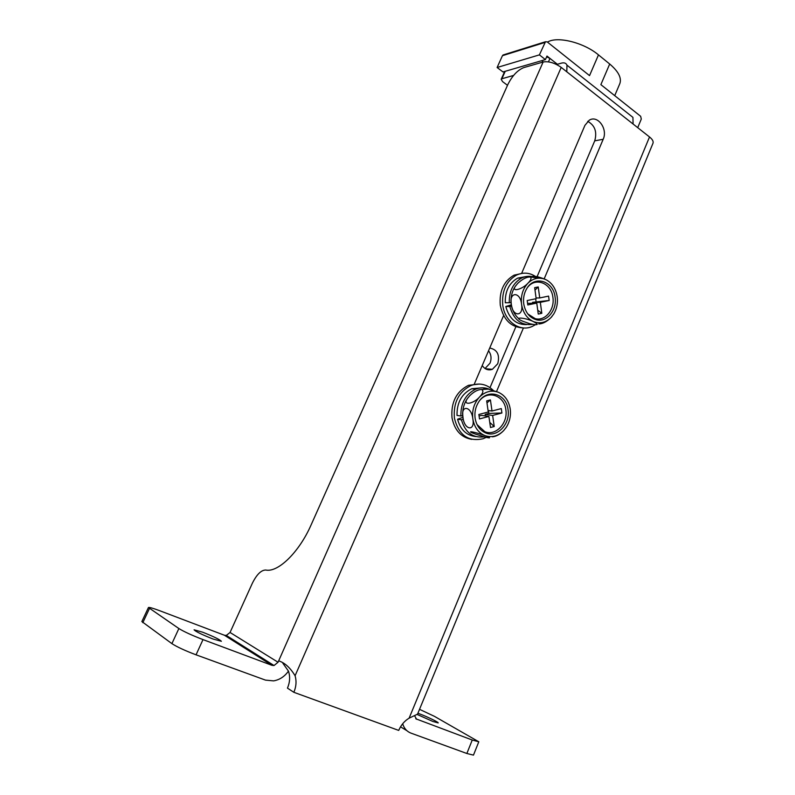 <?xml version="1.0" encoding="UTF-8"?>
<svg xmlns="http://www.w3.org/2000/svg" width="795" height="795" viewBox="0 0 795 795"><rect width="100%" height="100%" fill="white"/><g stroke="black" fill="none" stroke-linecap="round" stroke-linejoin="round"><path stroke-width="1.19" d="M475.122 418.279C476.414 425.564 479.941 430.463 485.725 432.967C497.233 437.995 510.539 423.834 508.035 409.594C506.415 393.455 487.017 388.169 478.64 402.031C475.539 406.951 474.367 412.366 475.122 418.279M477 424.52L484.811 431.685C495.643 436.425 508.204 423.089 505.839 409.673C504.398 396.119 489.213 389.957 480.409 399.696M498.296 392.253L498.236 392.233C491.499 389.878 485.258 391.468 479.534 397.003C474.098 403.045 471.862 410.339 472.836 418.876C474.327 427.273 478.421 432.868 485.109 435.66C491.936 437.856 498.147 436.147 503.732 430.542L506.177 427.442C509.714 421.857 511.066 415.715 510.231 409.018C508.84 400.779 504.855 395.195 498.296 392.253L488.478 389.123C484.553 388.228 483.082 388.228 484.066 389.113M469.626 395.831C473.82 391.687 477.785 389.57 481.531 389.49C483.827 390.584 483.161 393.098 479.534 397.003C473.522 403.999 462.253 405.857 467.301 398.712L469.626 395.831M472.836 418.876C475.321 431.923 464.22 430.125 462.988 417.425C460.444 404.595 471.505 405.887 472.836 418.876M475.172 434L474.039 433.563C464.588 430.025 476.205 432.222 485.109 435.66C490.684 437.807 491.042 438.383 486.162 437.389L475.172 434M492.344 436.813C496.14 436.525 499.936 434.438 503.732 430.542M468.096 397.589L466.188 400.412C463.256 405.679 462.183 411.353 462.988 417.425M488.905 416.431L479.504 418.925L478.858 414.463L488.269 411.999L486.679 400.879L490.416 399.915L492.006 411.015L501.287 408.58L501.913 412.993L492.642 415.447L494.222 426.508L490.495 427.511L488.905 416.431L481.422 415.378L479.077 415.994M492.642 415.447L485.139 414.394L488.836 413.42L501.913 412.993M485.357 415.934L485.139 414.394M494.222 426.508L489.77 422.433M486.967 402.926L490.416 399.915M488.418 410.538L488.836 413.42M492.006 411.015L488.05 410.488M493.407 390.514C486.878 384.174 479.385 382.514 470.918 385.555C458.755 391.796 453.239 402.638 454.382 418.081C458.685 435.123 468.265 442.01 483.131 438.731L486.172 437.399M479.405 384.045L468.503 385.307C456.35 391.518 450.854 402.33 451.997 417.723C454.511 430.274 461.12 437.479 471.793 439.367M462.789 415.666L460.871 415.994C460.673 403.105 465.632 394.151 475.748 389.133C480.647 387.245 485.407 387.374 490.028 389.52M484.066 436.853C472.737 438.144 465.194 432.47 461.438 419.81L463.306 419.144M460.871 415.994L457.006 415.427C456.807 402.598 461.746 393.694 471.833 388.715L482.346 387.801M475.658 436.525C466.436 435.481 460.404 429.717 457.572 419.233L461.438 419.81M462.968 417.296L457.572 419.233M202.566 632.164L194.069 629.809C195.61 631.548 201.93 634.619 213.04 639.011L221.378 641.297C219.817 639.548 213.547 636.507 202.566 632.164M417.196 714.476L432.858 721.462L438.204 722.923C438.92 722.387 427.104 716.653 419.462 713.821L417.912 713.254M402.677 723.748C404.118 728.419 406.861 731.529 410.906 733.099L466.854 753.491L473.472 755.121L478.799 741.785L434.438 716.345L419.531 709.319M409.107 718.173L649.515 136.959C652.427 139.324 653.589 141.411 653.003 143.209L417.534 714.158L409.107 718.173C404.496 720.946 401.038 725.03 398.712 730.416L293.852 692.306C296.257 686.612 296.664 681.086 295.084 675.75C290.225 667.711 284.759 662.752 278.667 660.864L278.051 662.245L274.046 665.524L272.019 665.345L224.399 635.235L159.815 610.759C152.938 608.185 149.142 607.102 148.446 607.529L178.875 628.537C184.023 631.707 192.072 635.394 203.003 639.597L272.019 665.345M148.446 607.529L141.858 621.561L171.899 643.632C177.007 646.931 185.056 650.658 196.047 654.822L265.48 680.113L273.599 680.878C279.611 679.834 284.57 676.585 288.466 671.129C290.284 676.565 289.946 682.229 287.462 688.132L293.852 692.306M649.515 136.959L561.21 67.406L295.084 675.75M224.399 635.235L226.297 635.424L230.053 632.472L252.263 583.431C256.656 574.527 261.148 570.055 265.739 570.025C278.012 572.788 299.218 552.118 311.074 524.978L507.856 84.518C512.238 75.793 517.535 70.159 523.766 67.605L543.134 62.01C548.699 61.056 554.721 62.855 561.21 67.406M544.168 278.886L603.176 139.284C608.076 129.029 597.671 114.639 589.234 120.224L584.931 125.352L521.629 273.401M503.603 315.555L474.098 384.551M496.517 391.577L523.428 327.928M587.714 121.347C594.899 125.371 597.234 131.871 594.73 140.844L536.804 277.366M515.856 326.755L490.018 387.632M415.765 718.779L472.25 740.026L478.799 741.785M416.61 719.266L414.503 715.589M288.466 671.129L282.821 663.179M523.736 303.809C525.286 312.365 529.5 317.692 536.357 319.779C546.841 322.72 557.196 310.13 555.109 297.26C553.588 281.023 534.598 274.881 526.797 288.535C524.074 293.097 523.05 298.195 523.736 303.809M527.81 313.936L535.224 318.656C545.112 321.438 554.88 309.573 552.913 297.449C551.531 283.368 535.86 276.759 527.731 287.174M545.867 279.631L542.965 278.588C537.44 277.366 532.441 278.886 527.969 283.169C522.782 288.774 520.645 295.81 521.55 304.256C522.961 312.594 526.846 318.338 533.216 321.488C539.716 324.062 545.638 322.76 550.975 317.593L553.688 314.104C556.788 308.937 557.971 303.173 557.216 296.813C555.894 288.635 552.118 282.911 545.867 279.631C538.444 276.511 533.594 275.587 531.318 276.859M517.674 283.447C522.365 279.035 526.568 276.889 530.255 276.998C531.746 278.021 530.99 280.078 527.969 283.169C522.454 289.36 511.096 292.461 515.319 286.319L517.674 283.447M515.687 285.773L514.166 288.138C511.523 293.067 510.569 298.443 511.304 304.266C508.85 291.646 520.357 291.298 521.55 304.256C523.945 317.106 512.407 316.957 511.304 304.266C512.228 310.269 514.693 315.059 518.708 318.616M522.891 321.279C512.387 316.917 523.915 317.076 533.216 321.488C539.467 324.757 538.374 325.513 529.917 323.764L522.891 321.279M538.752 323.943C542.587 323.903 546.662 321.786 550.975 317.593L552.038 316.4M536.764 303.084L527.801 304.962L527.194 300.54L536.168 298.682L534.667 287.661L538.235 286.945L539.726 297.946L548.58 296.108L549.166 300.48L540.322 302.339L541.812 313.3L538.255 314.065L536.764 303.084L527.582 303.392M540.322 302.339L532.531 302.358L549.166 300.48M532.63 303.094L532.531 302.358M541.812 313.3L537.728 310.199M534.995 290.096L538.235 286.945M535.681 298.781L536.069 301.623M539.726 297.946L536.069 297.976M537.867 278.23C531.249 272.774 524.144 271.721 516.561 275.07C506.226 281.132 501.635 291.179 502.768 305.21C504.716 321.617 519.97 332.29 532.322 326.397L535.274 324.807M522.871 273.222L514.047 275.159C503.732 281.201 499.141 291.218 500.274 305.201C503.334 319.709 510.927 327.272 523.04 327.898M511.125 302.537L509.297 302.736C509.019 291.109 513.163 282.861 521.719 277.982C525.336 276.262 529.043 275.845 532.829 276.74M532.531 324.39C521.232 325.731 513.659 319.779 509.824 306.522L511.602 305.976M509.297 302.736L505.272 302.746C505.004 291.179 509.128 282.97 517.654 278.111L526.389 276.491M526.529 324.608C516.094 324.767 509.188 318.735 505.799 306.522L509.824 306.522M511.384 304.803L505.799 306.522M547.467 42.125C557.076 35.914 583.719 42.453 598.476 54.885L589.542 75.614L547.179 41.887L545.479 41.747L539.398 54.875L497.114 67.505L502.977 71.948L545.41 59.605L546.98 56.057L557.394 64.266L561.419 63.133C564.192 62.398 566.04 63.073 566.974 65.16L566.795 71.808M637.709 127.657L641.297 119.061L640.661 116.309L600.871 84.628L609.695 64.007C618.391 71.401 621.779 77.91 619.861 83.535L619.782 83.723M503.692 54.785L502.44 55.69L497.114 67.505M539.398 54.875L545.41 59.605M598.476 54.885L609.695 64.007M482.237 365.521C484.9 369.417 488.279 370.669 492.383 369.307L497.759 363.722C499.966 354.818 497.282 349.581 489.72 348.021M488.547 350.764C491.24 354.461 491.737 358.585 490.038 363.146L485.049 368.522M546.632 56.833L549.971 58.413L557.394 64.266L557.166 64.802M505.222 71.302L501.874 78.755L513.58 75.446M501.874 78.755L501.178 79.281L502.559 81.597L507.498 85.313M629.799 114.897L632.929 117.372L633.088 124.02M406.851 730.655L400.521 726.829M230.053 632.472L278.051 662.245M278.667 660.864L543.134 62.01M472.25 740.026L466.854 753.491M149.44 608.563L142.812 622.674M178.875 628.537L171.899 643.632M203.003 639.597L196.047 654.822M594.73 140.844L603.176 139.284M544.893 42.463L502.44 55.69M542.051 62.328L542.935 60.321M549.971 58.413L548.451 61.861M484.811 431.685L485.725 432.967M488.478 389.123L481.531 389.49M467.301 398.712L466.188 400.412M470.918 385.555L468.503 385.307M475.748 389.133L471.833 388.715M226.297 635.424L274.046 665.524M535.224 318.656L536.357 319.779M542.965 278.588L530.255 276.998M515.319 286.319L514.166 288.138M516.561 275.07L514.047 275.159M521.719 277.982L517.654 278.111M545.479 41.747L503.006 55.004M619.861 83.535L614.724 95.658M485.387 368.731L492.383 369.307M632.929 117.372L566.974 65.16M501.178 79.281L504.686 71.451"/></g></svg>
